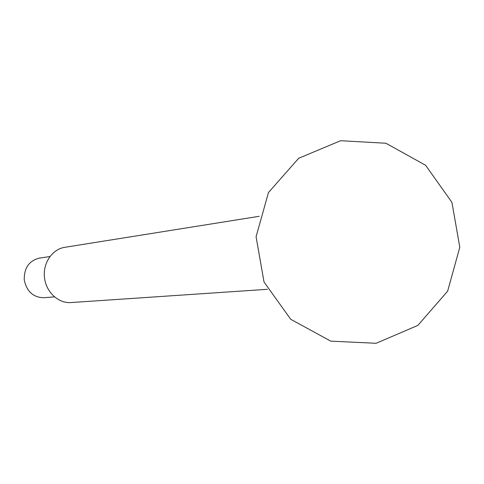 <?xml version="1.0" encoding="UTF-8"?>
<svg xmlns="http://www.w3.org/2000/svg" width="484" height="484" viewBox="0 0 484 484"><rect width="100%" height="100%" fill="white"/><g stroke="black" fill="none" stroke-linecap="round" stroke-linejoin="round"><path stroke-width="0.73" d="M54.456 296.886L43.723 297.733C33.166 297.412 26.68 291.465 24.261 279.885C24.025 268.057 29.016 260.803 39.234 258.129L49.888 256.556M267.428 289.299L70.985 302.56C58.395 303.541 46.034 292.094 44.474 277.592C42.755 263.108 52.236 249.187 64.723 247.33L259.158 216.306M330.772 341.141L376.141 343.289L417.831 325.417L447.652 291.15L459.8 247.27L451.941 202.385L425.605 165.274L385.911 143.246L340.621 140.711L298.682 158.274L268.469 192.541L256.078 236.737L264.028 282.009L290.721 319.289L330.772 341.141"/></g></svg>

